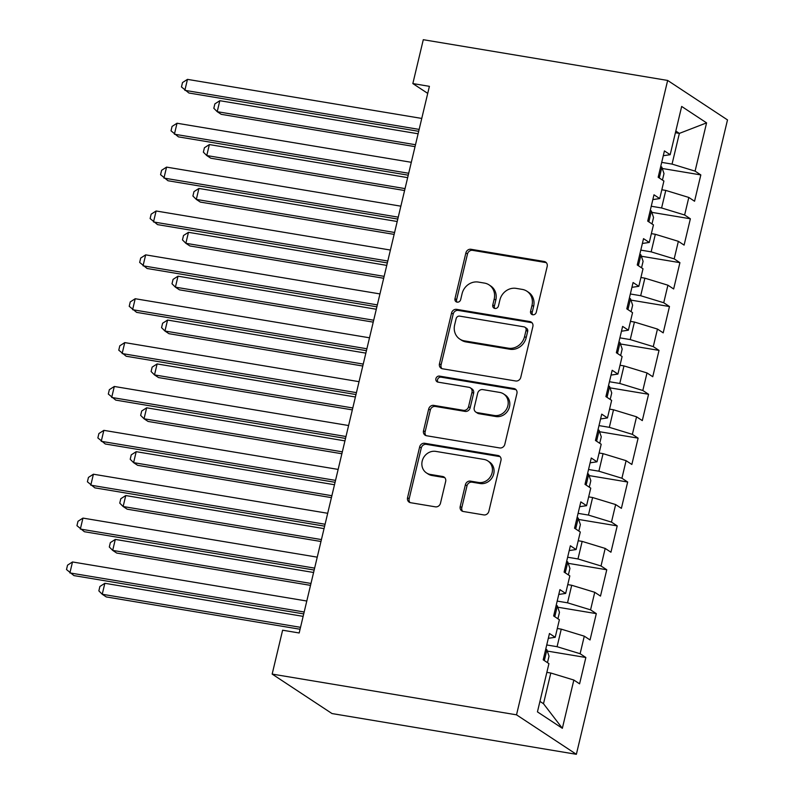 <?xml version="1.0" encoding="UTF-8"?>
<svg xmlns="http://www.w3.org/2000/svg" width="794" height="794" viewBox="0 0 794 794"><rect width="100%" height="100%" fill="white"/><g stroke="black" fill="none" stroke-linecap="round" stroke-linejoin="round"><path stroke-width="1.19" d="M532.724 314.761A3.136 2.839 -56.6 0 0 536.287 312.221L547.185 266.466A4.486 4.059 -56.6 0 0 544.148 261.484L470.971 249.276A4.486 4.059 -56.6 0 0 465.88 252.909L454.982 298.663A3.136 2.839 -56.6 0 0 457.106 302.147A3.136 2.839 -56.6 0 0 460.669 299.606L462.078 293.691A14.352 12.992 -56.6 0 1 478.375 282.078L484.469 283.091A14.352 12.992 -56.6 0 1 489.084 284.897A14.352 12.992 -56.6 0 1 494.196 299.04L492.786 304.965A3.136 2.839 -56.6 0 0 494.91 308.459A3.136 2.839 -56.6 0 0 498.473 305.918L499.883 299.993A14.352 12.992 -56.6 0 1 516.179 288.381L522.273 289.403A14.352 12.992 -56.6 0 1 526.888 291.2A14.352 12.992 -56.6 0 1 532 305.353L530.591 311.268A3.136 2.839 -56.6 0 0 532.724 314.761M460.202 506.503A4.486 4.059 -56.6 0 0 463.239 511.485L483.774 514.909A4.486 4.059 -56.6 0 0 488.866 511.276L500.964 460.46A4.486 4.059 -56.6 0 0 497.927 455.478L424.75 443.28A4.486 4.059 -56.6 0 0 419.659 446.903L407.55 497.719A4.486 4.059 -56.6 0 0 410.597 502.711L435.39 506.84A4.486 4.059 -56.6 0 0 440.481 503.217L445.662 481.462A4.486 4.059 -56.6 0 0 442.625 476.479L430.328 474.435A11.989 10.858 -56.6 0 1 426.467 472.926A11.989 10.858 -56.6 0 1 422.914 458.942A11.989 10.858 -56.6 0 1 435.817 451.389L483.993 459.428A11.989 10.858 -56.6 0 1 487.844 460.927A11.989 10.858 -56.6 0 1 491.397 474.911A11.989 10.858 -56.6 0 1 478.504 482.464L470.475 481.124A4.486 4.059 -56.6 0 0 465.383 484.757L460.202 506.503L461.82 507.565A4.486 4.059 -56.6 0 0 462.674 511.346M272.163 674.086L516.517 714.828L576.365 754.3L332.011 713.558L272.163 674.086L282.614 630.218L299.179 632.977L429.405 86.338L412.84 83.569L427.728 93.384M412.84 83.569L423.291 39.7L667.655 80.442L516.517 714.828M515.673 380.981A4.486 4.059 -56.6 0 0 520.765 377.349L532.873 326.533A4.486 4.059 -56.6 0 0 529.836 321.55L456.659 309.352A4.486 4.059 -56.6 0 0 451.568 312.985L439.459 363.791A4.486 4.059 -56.6 0 0 442.496 368.783L515.673 380.981M516.924 393.496L504.815 444.312A4.486 4.059 -56.6 0 1 499.724 447.945L426.547 435.747A4.486 4.059 -56.6 0 1 423.51 430.755L428.691 409.009A4.486 4.059 -56.6 0 1 433.782 405.387L463.458 410.329A4.486 4.059 -56.6 0 0 468.549 406.707L471.983 392.276A4.486 4.059 -56.6 0 0 468.946 387.293L438.05 382.142A3.136 2.839 -56.6 0 1 436.104 378.083A3.136 2.839 -56.6 0 1 439.489 376.108L513.877 388.514A4.486 4.059 -56.6 0 1 516.924 393.496M576.365 754.3L727.503 119.914L667.655 80.442M662.275 168.487L700.824 174.918L695.087 171.127L706.581 122.871L681.669 106.446L670.176 154.701L664.429 150.91L658.166 177.241L663.903 181.022L659.725 198.569L653.978 194.788L647.715 221.109L653.452 224.891L649.274 242.448L643.527 238.657L637.254 264.978L643.001 268.769L638.823 286.316L633.076 282.525L626.803 308.856L632.55 312.637L628.372 330.185L622.625 326.403L616.352 352.725L622.099 356.516L617.921 374.063L612.174 370.272L605.901 396.593L611.648 400.384L607.47 417.932L601.723 414.15L595.45 440.472L601.197 444.253L597.009 461.8L591.272 458.019L584.999 484.34L590.746 488.131L586.558 505.679L580.821 501.887L574.548 528.209L580.295 532L576.107 549.547L570.37 545.766L564.097 572.087L569.834 575.868L565.656 593.426L559.919 589.634L553.646 615.955L559.383 619.747L555.205 637.294L549.468 633.503L543.195 659.834L548.932 663.615L537.439 711.871L562.351 728.306L543.493 703.722L550.808 673.014L546.858 672.359M700.824 174.918L694.552 201.239L688.815 197.448L684.636 214.995L661.601 207.968L651.249 206.242M651.824 212.355L690.373 218.787L684.636 214.995M690.373 218.787L684.1 245.108L678.364 241.326L674.185 258.874L651.149 251.847L640.798 250.12M641.373 256.234L679.922 262.655L674.185 258.874M679.922 262.655L673.649 288.976L667.913 285.195L663.734 302.742L640.689 295.715L630.347 293.988M630.922 300.102L669.471 306.534L663.734 302.742M669.471 306.534L663.198 332.855L657.462 329.063L653.273 346.611L630.238 339.584L619.896 337.857M620.471 343.971L659.02 350.402L653.273 346.611M659.02 350.402L652.747 376.723L647.011 372.942L642.822 390.489L619.786 383.462L609.445 381.735M610.02 387.849L648.569 394.271L642.822 390.489M648.569 394.271L642.296 420.602L636.56 416.81L632.371 434.358L609.335 427.331L598.994 425.604M599.569 431.718L638.118 438.149L632.371 434.358M638.118 438.149L631.845 464.47L626.099 460.679L621.92 478.236L598.884 471.199L588.543 469.482M589.118 475.586L627.667 482.018L621.92 478.236M627.667 482.018L621.394 508.339L615.648 504.557L611.469 522.105L588.433 515.078L578.092 513.351M578.667 519.465L617.216 525.886L611.469 522.105M617.216 525.886L610.943 552.217L605.197 548.426L601.018 565.973L577.982 558.946L567.641 557.219M568.216 563.333L606.765 569.764L601.018 565.973M606.765 569.764L600.492 596.086L594.746 592.294L590.567 609.852L567.531 602.815L557.189 601.098M557.755 607.212L596.314 613.633L590.567 609.852M596.314 613.633L590.041 639.954L584.295 636.173L580.116 653.72L557.08 646.693L546.738 644.966M547.304 651.08L585.853 657.501L580.116 653.72M585.853 657.501L579.59 683.832L573.844 680.041L562.351 728.306M555.205 637.294L548.317 638.316M573.844 680.041L550.808 673.014M565.656 593.426L558.768 594.448M557.08 646.693L561.259 629.146L557.309 628.481M584.295 636.173L561.259 629.146M576.107 549.547L569.219 550.579M567.531 602.815L571.71 585.267L567.76 584.612M594.746 592.294L571.71 585.267M586.558 505.679L579.67 506.701M577.982 558.946L582.161 541.399L578.211 540.734M605.197 548.426L582.161 541.399M597.009 461.8L590.121 462.833M588.433 515.078L592.612 497.53L588.662 496.865M615.648 504.557L592.612 497.53M607.47 417.932L600.572 418.954M598.884 471.199L603.063 453.652L599.113 452.997M626.099 460.679L603.063 453.652M617.921 374.063L611.033 375.086M609.335 427.331L613.514 409.783L609.564 409.118M636.56 416.81L613.514 409.783M628.372 330.185L621.484 331.217M619.786 383.462L623.975 365.905L620.015 365.25M647.011 372.942L623.975 365.905M638.823 286.316L631.935 287.339M630.238 339.584L634.426 322.036L630.466 321.381M657.462 329.063L634.426 322.036M649.274 242.448L642.386 243.47M640.689 295.715L644.877 278.168L640.917 277.503M667.913 285.195L644.877 278.168M659.725 198.569L652.837 199.602M651.149 251.847L655.328 234.29L651.368 233.635M678.364 241.326L655.328 234.29M670.176 154.701L663.288 155.723M661.601 207.968L665.779 190.421L661.819 189.766M688.815 197.448L665.779 190.421M539.94 701.38L543.493 703.722M675.406 132.727L679.366 133.392L675.813 131.04M695.087 171.127L672.052 164.1L661.7 162.373M672.052 164.1L679.366 133.392L706.581 122.871M532.625 314.742A3.136 2.839 -56.6 0 1 532.208 312.34L533.618 306.415A14.352 12.992 -56.6 0 0 528.506 292.271L526.888 291.2M489.084 284.897L490.702 285.969A14.352 12.992 -56.6 0 1 495.813 300.112L494.404 306.027A3.136 2.839 -56.6 0 0 494.811 308.439M546.322 262.685A4.486 4.059 -56.6 0 0 545.766 262.546L472.589 250.348A4.486 4.059 -56.6 0 0 467.497 253.971L456.59 299.725A3.136 2.839 -56.6 0 0 457.007 302.137M532.01 322.761A4.486 4.059 -56.6 0 0 531.454 322.622L458.277 310.414A4.486 4.059 -56.6 0 0 453.185 314.047L441.077 364.863A4.486 4.059 -56.6 0 0 441.94 368.644M526.055 330.324A3.136 2.839 -56.6 0 0 523.921 326.84L459.696 316.131A3.136 2.839 -56.6 0 0 456.133 318.662L454.644 324.915A14.352 12.992 -56.6 0 0 459.756 339.058A14.352 12.992 -56.6 0 0 464.371 340.864L508.269 348.179A14.352 12.992 -56.6 0 0 524.566 336.567L526.055 330.324L527.673 331.396A3.136 2.839 -56.6 0 0 526.551 328.299L524.933 327.227M459.756 339.058L461.374 340.12A14.352 12.992 -56.6 0 0 465.989 341.926L464.371 340.864M527.673 331.396L526.184 337.639A14.352 12.992 -56.6 0 1 509.887 349.251L465.989 341.926M470.385 387.859L472.003 388.921A4.486 4.059 -56.6 0 1 473.601 393.348L470.167 407.769A4.486 4.059 -56.6 0 1 465.076 411.401L435.4 406.449A4.486 4.059 -56.6 0 0 430.308 410.081L425.127 431.827A4.486 4.059 -56.6 0 0 425.981 435.608M516.06 389.725A4.486 4.059 -56.6 0 0 515.495 389.586L441.107 377.18A3.136 2.839 -56.6 0 0 437.951 382.122M494.255 415.47A11.989 10.858 -56.6 0 0 507.148 407.918A11.989 10.858 -56.6 0 0 503.594 393.933A11.989 10.858 -56.6 0 0 499.744 392.425L482.772 389.596A4.486 4.059 -56.6 0 0 477.68 393.228L474.236 407.65A4.486 4.059 -56.6 0 0 477.273 412.632L494.255 415.47L495.873 416.532A11.989 10.858 -56.6 0 0 508.765 408.979A11.989 10.858 -56.6 0 0 505.212 395.005L503.594 393.933M475.834 412.076L477.452 413.138A4.486 4.059 -56.6 0 0 478.891 413.704L477.273 412.632M495.873 416.532L478.891 413.704M487.844 460.927L489.461 461.999A11.989 10.858 -56.6 0 1 493.014 475.983A11.989 10.858 -56.6 0 1 480.122 483.526L472.093 482.186A4.486 4.059 -56.6 0 0 467.001 485.819L461.82 507.565M426.467 472.926L428.085 473.988A11.989 10.858 -56.6 0 0 431.946 475.497L430.328 474.435M444.809 477.69A4.486 4.059 -56.6 0 0 444.243 477.551L431.946 475.497M500.111 456.689A4.486 4.059 -56.6 0 0 499.545 456.55L426.368 444.342A4.486 4.059 -56.6 0 0 421.277 447.975L409.168 498.791A4.486 4.059 -56.6 0 0 410.032 502.572M662.444 180.059L663.992 173.578L661.799 167.058A12.108 1.916 -166.6 0 0 660.727 166.472M418.11 133.769L219.819 100.699L217.209 111.676L221.248 114.336L415.044 146.652M658.941 177.747L658.692 175.027M219.819 100.699L214.866 103.895L213.824 108.282L217.209 111.676L415.5 144.736M419.153 129.402L184.853 90.337L187.473 79.37L421.763 118.435M418.696 131.318L188.903 93.007L181.469 86.953L182.511 82.566L187.473 79.37M651.993 223.938L653.541 217.457L651.348 210.936A12.108 1.916 -166.6 0 0 650.276 210.35M407.659 177.638L209.368 144.577L206.758 155.545L210.797 158.214L404.583 190.52M648.49 221.625L648.232 218.906M209.368 144.577L204.415 147.763L203.363 152.16L206.758 155.545L405.039 188.605M641.542 267.806L643.09 261.325L640.897 254.805A12.108 1.916 -166.6 0 0 639.825 254.219M397.208 221.506L198.917 188.446L196.307 199.413L200.346 202.083L394.132 234.389M638.039 265.494L637.781 262.774M198.917 188.446L193.964 191.642L192.912 196.029L196.307 199.413L394.588 232.473M408.692 173.271L174.402 134.206L177.022 123.239L411.312 162.304M408.235 175.186L178.452 136.876L171.018 130.821L172.06 126.435L177.022 123.239M398.241 217.149L163.951 178.084L166.571 167.117L400.861 206.182M397.784 219.065L168 180.744L160.567 174.69L161.609 170.303L166.571 167.117M631.091 311.675L632.629 305.194L630.446 298.673A12.108 1.916 -166.6 0 0 629.374 298.087M386.757 265.385L188.466 232.324L185.856 243.292L189.895 245.951L383.681 278.267M627.588 309.362L627.329 306.643M188.466 232.324L183.513 235.51L182.461 239.897L185.856 243.292L384.137 276.352M620.64 355.553L622.178 349.072L619.995 342.551A12.108 1.916 -166.6 0 0 618.923 341.966M376.306 309.253L178.015 276.193L175.405 287.16L179.444 289.83L373.23 322.136M617.127 353.241L616.878 350.521M178.015 276.193L173.062 279.389L172.01 283.776L175.405 287.16L373.686 320.22M387.79 261.018L153.5 221.953L156.11 210.986L390.41 250.05M387.333 262.933L157.549 224.623L150.116 218.568L151.158 214.182L156.11 210.986M377.339 304.886L143.049 265.821L145.659 254.854L379.949 293.919M376.882 306.812L147.098 268.491L139.665 262.437L140.707 258.05L145.659 254.854M610.189 399.422L611.727 392.941L609.534 386.42A12.108 1.916 -166.6 0 0 608.472 385.834M365.845 353.122L167.564 320.061L164.944 331.029L168.993 333.698L362.779 366.014M606.676 397.109L606.427 394.39M167.564 320.061L162.601 323.257L161.559 327.644L164.944 331.029L363.235 364.089M366.888 348.764L132.598 309.7L135.208 298.733L369.498 337.797M366.431 350.68L136.637 312.37L129.214 306.305L130.256 301.918L135.208 298.733M599.738 443.29L601.276 436.809L599.083 430.288A12.108 1.916 -166.6 0 0 598.011 429.703M355.394 397L157.113 363.94L154.493 374.907L158.542 377.567L352.328 409.883M596.225 440.978L595.976 438.258M157.113 363.94L152.15 367.126L151.108 371.513L154.493 374.907L352.784 407.967M356.437 392.633L122.147 353.568L124.757 342.601L359.047 381.666M355.98 394.549L126.186 356.238L118.763 350.184L119.805 345.797L124.757 342.601M589.287 487.169L590.825 480.688L588.632 474.167A12.108 1.916 -166.6 0 0 587.56 473.581M344.943 440.868L146.662 407.808L144.042 418.775L148.091 421.445L341.877 453.751M585.774 484.856L585.525 482.137M146.662 407.808L141.699 411.004L140.657 415.391L144.042 418.775L342.333 451.836M345.986 436.511L111.696 397.447L114.306 386.47L348.596 425.534M345.529 438.427L115.735 400.107L108.312 394.052L109.354 389.665L114.306 386.47M578.836 531.037L580.374 524.556L578.181 518.035A12.108 1.916 -166.6 0 0 577.109 517.45M334.492 484.737L136.201 451.677L133.59 462.644L137.64 465.314L331.426 497.63M575.322 528.725L575.074 526.005M136.201 451.677L131.248 454.873L130.206 459.26L133.59 462.644L331.882 495.714M335.534 480.38L101.245 441.315L103.855 430.348L338.145 469.413M335.078 482.295L105.284 443.985L97.861 437.931L98.903 433.544L103.855 430.348M568.375 574.906L569.923 568.435L567.73 561.914A12.108 1.916 -166.6 0 0 566.658 561.328M324.041 528.615L125.75 495.555L123.139 506.522L127.189 509.182L320.974 541.498M564.871 572.593L564.623 569.884M125.75 495.555L120.797 498.741L119.755 503.128L123.139 506.522L321.431 539.583M325.083 524.248L90.794 485.184L93.404 474.217L327.694 513.281M324.627 526.164L94.833 487.853L87.4 481.799L88.452 477.412L93.404 474.217M557.924 618.784L559.472 612.303L557.279 605.782A12.108 1.916 -166.6 0 0 556.207 605.197M313.59 572.484L115.299 539.424L112.688 550.391L116.728 553.061L310.523 585.367M554.42 616.472L554.172 613.752M115.299 539.424L110.346 542.62L109.304 547.006L112.688 550.391L310.98 583.451M314.632 568.127L80.343 529.062L82.953 518.095L317.243 557.16M314.176 570.042L84.382 531.722L76.949 525.668L78.001 521.281L82.953 518.095M547.473 662.653L549.021 656.172L546.828 649.651A12.108 1.916 -166.6 0 0 545.756 649.065M303.139 616.362L104.848 583.292L102.237 594.259L106.277 596.929L300.072 629.245M543.969 660.34L543.721 657.621M104.848 583.292L99.895 586.488L98.853 590.875L102.237 594.259L300.529 627.329M304.181 611.995L69.892 572.931L72.502 561.963L306.792 601.028M303.725 613.911L73.931 575.6L66.498 569.546L67.55 565.159L72.502 561.963M533.618 306.415L532 305.353M494.404 306.027L492.786 304.965M495.813 300.112L494.196 299.04M456.59 299.725L454.982 298.663M467.497 253.971L465.88 252.909M472.589 250.348L470.971 249.276M545.766 262.546L544.148 261.484M532.208 312.34L530.591 311.268M441.077 364.863L439.459 363.791M453.185 314.047L451.568 312.985M458.277 310.414L456.659 309.352M531.454 322.622L529.836 321.55M509.887 349.251L508.269 348.179M526.184 337.639L524.566 336.567M425.127 431.827L423.51 430.755M430.308 410.081L428.691 409.009M435.4 406.449L433.782 405.387M465.076 411.401L463.458 410.329M470.167 407.769L468.549 406.707M473.601 393.348L471.983 392.276M441.107 377.18L439.489 376.108M515.495 389.586L513.877 388.514M467.001 485.819L465.383 484.757M472.093 482.186L470.475 481.124M480.122 483.526L478.504 482.464M444.243 477.551L442.625 476.479M409.168 498.791L407.55 497.719M421.277 447.975L419.659 446.903M426.368 444.342L424.75 443.28M499.545 456.55L497.927 455.478M659.288 177.985L661.859 167.226M648.837 221.854L651.398 211.095M638.386 265.722L640.947 254.963M627.935 309.6L630.496 298.842M617.484 353.469L620.045 342.71M607.033 397.337L609.594 386.589M596.582 441.216L599.142 430.457M586.131 485.084L588.691 474.326M575.68 528.953L578.24 518.204M565.229 572.831L567.789 562.073M554.778 616.7L557.338 605.941M544.317 660.578L546.887 649.82"/></g></svg>
